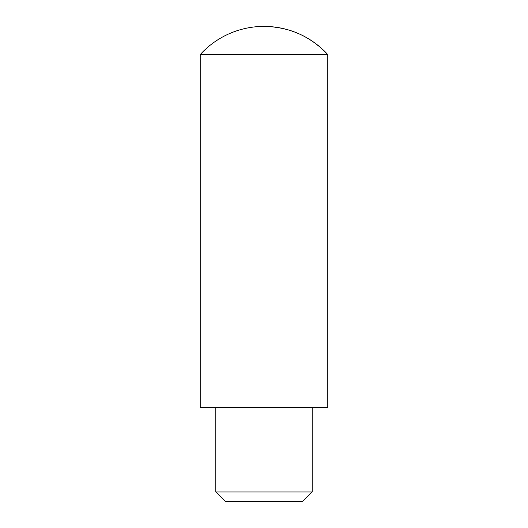 <?xml version="1.0" encoding="UTF-8"?>
<svg xmlns="http://www.w3.org/2000/svg" width="528" height="528" viewBox="0 0 528 528"><rect width="100%" height="100%" fill="white"/><g stroke="black" fill="none" stroke-linecap="round" stroke-linejoin="round"><path stroke-width="0.79" d="M327.782 54.556L200.218 54.556L200.218 407.563L327.782 407.563L327.782 54.556A86.328 86.328 0 0 0 264 26.4C289.212 26.836 310.471 36.221 327.782 54.556M312.173 407.563L312.173 491.964L215.827 491.964L215.827 407.563M312.173 491.964L302.537 501.6L225.463 501.6L215.827 491.964M264 26.4A86.328 86.328 0 0 0 200.218 54.556"/></g></svg>
